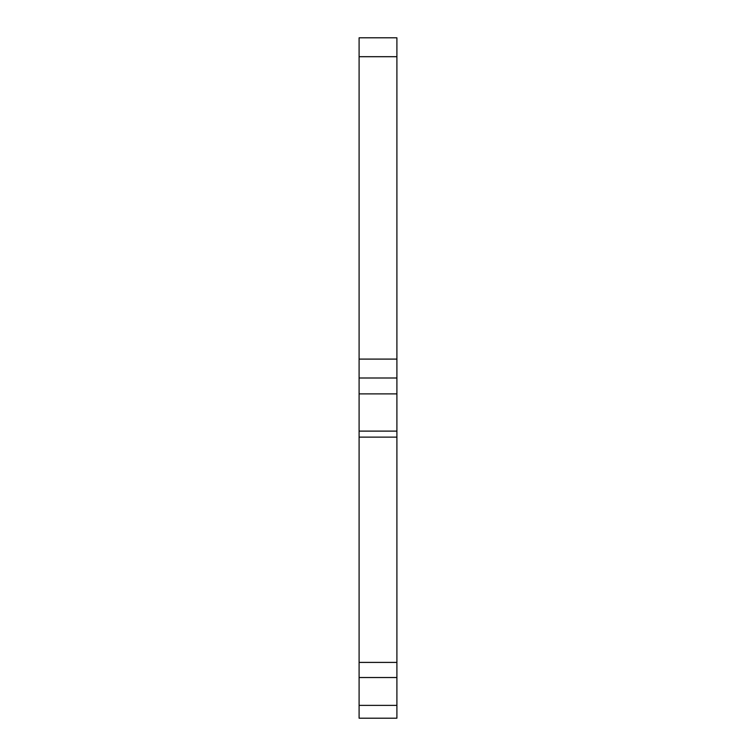 <?xml version="1.0" encoding="UTF-8"?>
<svg xmlns="http://www.w3.org/2000/svg" width="756" height="756" viewBox="0 0 756 756"><rect width="100%" height="100%" fill="white"/><g stroke="black" fill="none" stroke-linecap="round" stroke-linejoin="round"><path stroke-width="1.13" d="M359.1 705.376L359.1 718.2L396.9 718.2L396.9 378L359.1 378L359.1 705.376L396.9 705.376M396.9 378L396.9 37.8L359.1 37.8L359.1 378M396.9 662.407L359.1 662.407M396.9 437.129L359.1 437.129M396.9 431.109L359.1 431.109M396.9 393.885L359.1 393.885M396.9 359.1L359.1 359.1M396.9 56.7L359.1 56.7M359.1 677.527L396.9 677.527"/></g></svg>
